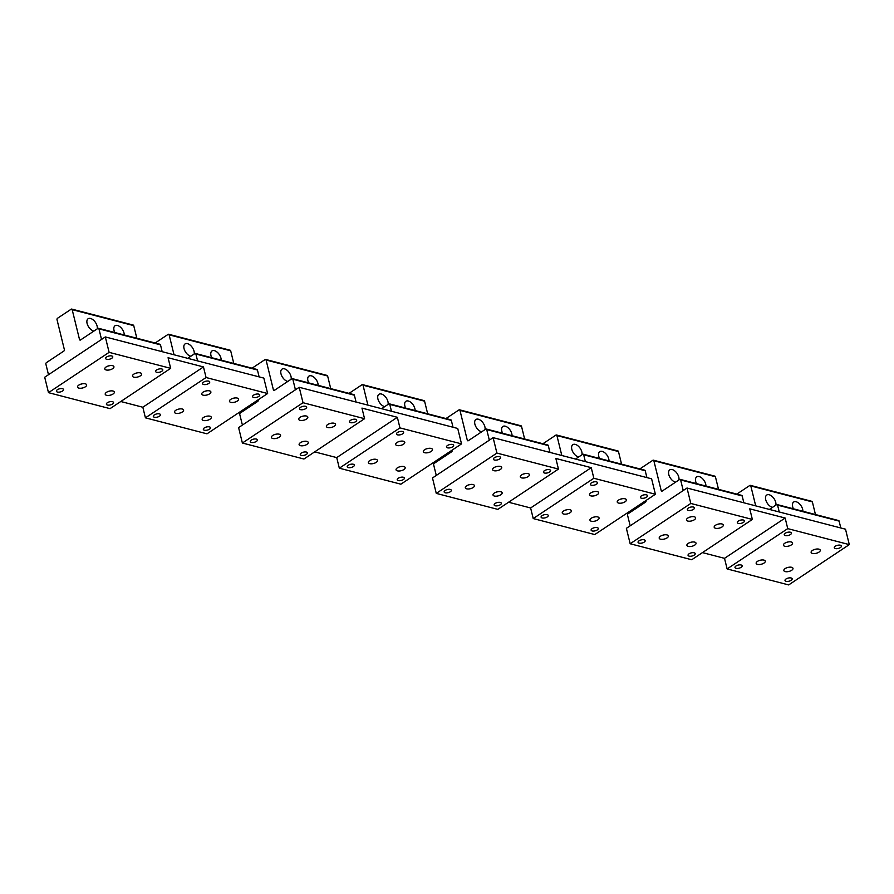 <?xml version="1.0" encoding="UTF-8"?>
<svg xmlns="http://www.w3.org/2000/svg" width="894" height="894" viewBox="0 0 894 894"><rect width="100%" height="100%" fill="white"/><g stroke="black" fill="none" stroke-linecap="round" stroke-linejoin="round"><path stroke-width="1.34" d="M80.873 384.152A4.425 1.956 166.2 0 0 82.326 383.805M108.163 366.015A4.425 1.956 166.2 0 0 109.604 365.668M108.576 391.348A4.425 1.956 166.2 0 0 110.018 391.002M135.854 373.211A4.425 1.956 166.2 0 0 137.307 372.854M177.828 409.34A4.425 1.956 166.2 0 0 179.269 408.983M274.771 434.518A4.425 1.956 166.2 0 0 276.212 434.171M371.714 459.706A4.425 1.956 166.2 0 0 373.167 459.348M205.519 416.537A4.425 1.956 166.2 0 0 206.972 416.179M302.474 441.714A4.425 1.956 166.2 0 0 303.915 441.368M399.417 466.903A4.425 1.956 166.2 0 0 400.858 466.545M205.106 391.203A4.425 1.956 166.2 0 0 206.548 390.846M302.049 416.38A4.425 1.956 166.2 0 0 303.502 416.023M399.003 441.569A4.425 1.956 166.2 0 0 400.445 441.211M232.809 398.4A4.425 1.956 166.2 0 0 234.25 398.042M329.752 423.577A4.425 1.956 166.2 0 0 331.193 423.22M426.695 448.766A4.425 1.956 166.2 0 0 428.148 448.408M468.668 484.883A4.425 1.956 166.2 0 0 470.11 484.537M495.946 466.746A4.425 1.956 166.2 0 0 497.399 466.389M496.36 492.08A4.425 1.956 166.2 0 0 497.813 491.722M523.649 473.943A4.425 1.956 166.2 0 0 525.091 473.585M565.611 510.072A4.425 1.956 166.2 0 0 567.053 509.714M662.555 535.249A4.425 1.956 166.2 0 0 664.007 534.903M759.509 560.437A4.425 1.956 166.2 0 0 760.95 560.08M593.314 517.268A4.425 1.956 166.2 0 0 594.756 516.911M690.257 542.446A4.425 1.956 166.2 0 0 691.699 542.088M787.201 567.634A4.425 1.956 166.2 0 0 788.653 567.277M592.901 491.935A4.425 1.956 166.2 0 0 594.342 491.577M689.844 517.112A4.425 1.956 166.2 0 0 691.285 516.754M786.787 542.3A4.425 1.956 166.2 0 0 788.24 541.943M620.592 499.131A4.425 1.956 166.2 0 0 622.045 498.774M717.547 524.309A4.425 1.956 166.2 0 0 718.988 523.951M814.49 549.497A4.425 1.956 166.2 0 0 815.931 549.139M124.255 334.982A7.186 4.079 56.4 0 0 122.679 329.875A7.186 4.079 56.4 0 0 115.047 325.751A7.186 4.079 56.4 0 0 114.79 332.523M79.521 339.519L72.179 309.648A1.106 0.771 -75.4 0 0 71.185 309.19L57.54 318.253A1.106 0.771 -75.4 0 0 57.026 319.717L64.357 349.599A1.106 0.771 -75.4 0 1 63.843 351.063L46.41 362.651A1.106 0.771 -75.4 0 0 45.885 364.115L48.254 373.759A1.106 0.771 -75.4 0 0 49.248 374.217L100.787 339.955A1.106 0.771 -75.4 0 0 101.301 338.48L98.932 328.847A1.106 0.771 -75.4 0 0 97.938 328.389L80.516 339.977A1.106 0.771 -75.4 0 1 79.521 339.519L80.728 339.832M136.827 338.245L133.731 325.628A1.106 0.771 -75.4 0 0 133.251 325.07L71.699 309.078M97.222 328.869A7.186 4.079 56.4 0 0 95.747 322.879A7.186 4.079 56.4 0 0 88.115 318.756A7.186 4.079 56.4 0 0 88.439 326.601A7.186 4.079 56.4 0 0 93.915 331.071M162.172 351.688L160.495 344.838A1.106 0.771 -75.4 0 0 160.015 344.268L98.452 328.277M221.198 360.17A7.186 4.079 56.4 0 0 219.622 355.052A7.186 4.079 56.4 0 0 211.99 350.94A7.186 4.079 56.4 0 0 211.733 357.701M174.028 354.773L169.122 334.825A1.106 0.771 -75.4 0 0 168.128 334.367L155.143 343.005M233.781 363.433L230.686 350.817A1.106 0.771 -75.4 0 0 230.205 350.247L168.642 334.255M194.177 354.046A7.186 4.079 56.4 0 0 192.691 348.057A7.186 4.079 56.4 0 0 185.058 343.944A7.186 4.079 56.4 0 0 185.393 351.789A7.186 4.079 56.4 0 0 190.858 356.248M259.126 376.877L257.438 370.015A1.106 0.771 -75.4 0 0 256.958 369.457L195.406 353.465A1.106 0.771 -75.4 0 0 194.892 353.566L187.729 358.326M197.563 360.885L195.887 354.035A1.106 0.771 -75.4 0 0 195.406 353.465M318.152 385.348A7.186 4.079 56.4 0 0 316.565 380.241A7.186 4.079 56.4 0 0 308.944 376.117A7.186 4.079 56.4 0 0 308.676 382.889M274.626 390.197L273.408 389.885L266.077 360.014A1.106 0.771 -75.4 0 0 265.082 359.544L252.086 368.183M330.724 388.611L327.629 375.994A1.106 0.771 -75.4 0 0 327.148 375.435L265.596 359.444M291.12 379.235A7.186 4.079 56.4 0 0 289.645 373.245A7.186 4.079 56.4 0 0 282.012 369.121A7.186 4.079 56.4 0 0 282.336 376.966A7.186 4.079 56.4 0 0 287.801 381.436M273.408 389.885A1.106 0.771 -75.4 0 0 274.402 390.343L291.835 378.754A1.106 0.771 -75.4 0 1 292.83 379.212L295.199 388.845A1.106 0.771 -75.4 0 1 294.674 390.32L243.146 424.583A1.106 0.771 -75.4 0 1 242.151 424.114L239.782 414.481A1.106 0.771 -75.4 0 1 240.296 413.017L257.729 401.428A1.106 0.771 -75.4 0 0 258.254 399.964L258.21 399.774M356.069 402.054L354.382 395.204A1.106 0.771 -75.4 0 0 353.901 394.634L292.349 378.643M415.095 410.525A7.186 4.079 56.4 0 0 413.52 405.418A7.186 4.079 56.4 0 0 405.887 401.294A7.186 4.079 56.4 0 0 405.63 408.066M367.915 405.138L363.02 385.191A1.106 0.771 -75.4 0 0 362.025 384.733L349.029 393.371M427.678 413.799L424.572 401.183A1.106 0.771 -75.4 0 0 424.091 400.613L362.539 384.621M388.063 404.412A7.186 4.079 56.4 0 0 386.588 398.422A7.186 4.079 56.4 0 0 378.955 394.299A7.186 4.079 56.4 0 0 379.279 402.155A7.186 4.079 56.4 0 0 384.755 406.614M453.012 427.243L451.336 420.381A1.106 0.771 -75.4 0 0 450.855 419.822L389.303 403.831A1.106 0.771 -75.4 0 0 388.778 403.932L381.626 408.692M391.46 411.251L389.773 404.39A1.106 0.771 -75.4 0 0 389.303 403.831M512.038 435.713A7.186 4.079 56.4 0 0 510.463 430.606A7.186 4.079 56.4 0 0 502.83 426.483A7.186 4.079 56.4 0 0 502.573 433.255M468.512 440.563L467.305 440.25L459.963 410.38A1.106 0.771 -75.4 0 0 458.968 409.91L445.983 418.548M524.622 438.976L521.526 426.36A1.106 0.771 -75.4 0 0 521.046 425.801L459.482 409.81M485.017 429.589A7.186 4.079 56.4 0 0 483.531 423.611A7.186 4.079 56.4 0 0 475.91 419.487A7.186 4.079 56.4 0 0 476.234 427.332A7.186 4.079 56.4 0 0 481.698 431.802M467.305 440.25A1.106 0.771 -75.4 0 0 468.3 440.708L485.733 429.12A1.106 0.771 -75.4 0 1 486.727 429.578L489.096 439.211A1.106 0.771 -75.4 0 1 488.571 440.686L437.032 474.949A1.106 0.771 -75.4 0 1 436.037 474.479L433.679 464.846A1.106 0.771 -75.4 0 1 434.193 463.383L451.626 451.794A1.106 0.771 -75.4 0 0 452.152 450.319L452.107 450.14M549.966 452.42L548.279 445.57A1.106 0.771 -75.4 0 0 547.798 445L486.247 429.008M608.993 460.891A7.186 4.079 56.4 0 0 607.406 455.784A7.186 4.079 56.4 0 0 599.785 451.66A7.186 4.079 56.4 0 0 599.516 458.432M561.812 455.504L556.917 435.557A1.106 0.771 -75.4 0 0 555.923 435.099L542.926 443.737M621.565 464.165L618.469 451.548A1.106 0.771 -75.4 0 0 617.989 450.978L556.437 434.987M581.96 454.778A7.186 4.079 56.4 0 0 580.485 448.788A7.186 4.079 56.4 0 0 572.853 444.664A7.186 4.079 56.4 0 0 573.177 452.52A7.186 4.079 56.4 0 0 578.641 456.979M646.91 477.608L645.222 470.747A1.106 0.771 -75.4 0 0 644.742 470.188L583.19 454.197A1.106 0.771 -75.4 0 0 582.676 454.297L575.512 459.058M585.358 461.617L583.67 454.755A1.106 0.771 -75.4 0 0 583.19 454.197M705.936 486.079A7.186 4.079 56.4 0 0 704.36 480.972A7.186 4.079 56.4 0 0 696.728 476.848A7.186 4.079 56.4 0 0 696.471 483.62M662.409 490.929L661.202 490.616L653.86 460.745A1.106 0.771 -75.4 0 0 652.866 460.276L639.869 468.914M718.519 489.342L715.412 476.726A1.106 0.771 -75.4 0 0 714.932 476.167L653.38 460.175M678.904 479.955A7.186 4.079 56.4 0 0 677.428 473.976A7.186 4.079 56.4 0 0 669.796 469.853A7.186 4.079 56.4 0 0 670.131 477.698A7.186 4.079 56.4 0 0 675.596 482.168M661.202 490.616A1.106 0.771 -75.4 0 0 662.197 491.074L679.63 479.486A1.106 0.771 -75.4 0 1 680.625 479.944L682.982 489.577A1.106 0.771 -75.4 0 1 682.468 491.052L630.929 525.314A1.106 0.771 -75.4 0 1 629.935 524.845L627.566 515.212A1.106 0.771 -75.4 0 1 628.091 513.748L645.524 502.16A1.106 0.771 -75.4 0 0 646.038 500.685L645.993 500.506M743.853 502.786L742.176 495.935A1.106 0.771 -75.4 0 0 741.696 495.365L680.144 479.374M802.879 511.256A7.186 4.079 56.4 0 0 801.303 506.149A7.186 4.079 56.4 0 0 793.671 502.026A7.186 4.079 56.4 0 0 793.414 508.798M755.709 505.87L750.804 485.923A1.106 0.771 -75.4 0 0 749.809 485.464L736.824 494.103M815.462 514.531L812.367 501.914A1.106 0.771 -75.4 0 0 811.886 501.344L750.334 485.353M775.858 505.144A7.186 4.079 56.4 0 0 774.372 499.154A7.186 4.079 56.4 0 0 766.75 495.03A7.186 4.079 56.4 0 0 767.074 502.886A7.186 4.079 56.4 0 0 772.539 507.345M840.807 527.974L839.12 521.113A1.106 0.771 -75.4 0 0 838.639 520.554L777.087 504.562A1.106 0.771 -75.4 0 0 776.573 504.663L769.41 509.424M779.255 511.983L777.568 505.121A1.106 0.771 -75.4 0 0 777.087 504.562M465.461 486.973A4.694 2.067 166.2 0 0 465.316 487.822A4.694 2.067 166.2 0 0 469.484 488.884A4.694 2.067 166.2 0 0 474.289 486.414A4.694 2.067 166.2 0 0 474.435 485.576A4.694 2.067 166.2 0 0 470.266 484.503A4.694 2.067 166.2 0 0 465.461 486.973M496.908 453.079L436.272 493.387L497.824 509.379L558.459 469.071L496.908 453.079L493.119 437.658L432.484 477.966L436.272 493.387M498.774 505.479A3.677 1.62 -13.8 0 1 494.17 504.976A3.677 1.62 -13.8 0 1 496.706 502.707A3.677 1.62 -13.8 0 1 501.31 503.221A3.677 1.62 -13.8 0 1 498.774 505.479M446.698 489.722A3.677 1.62 -13.8 0 1 451.302 490.225A3.677 1.62 -13.8 0 1 448.766 492.493A3.677 1.62 -13.8 0 1 444.162 491.979A3.677 1.62 -13.8 0 1 446.698 489.722M545.966 469.965A3.677 1.62 -13.8 0 1 550.57 470.467A3.677 1.62 -13.8 0 1 548.044 472.736A3.677 1.62 -13.8 0 1 543.44 472.222A3.677 1.62 -13.8 0 1 545.966 469.965M495.958 456.968A3.677 1.62 -13.8 0 1 500.562 457.482A3.677 1.62 -13.8 0 1 498.025 459.739A3.677 1.62 -13.8 0 1 493.421 459.225A3.677 1.62 -13.8 0 1 495.958 456.968M501.992 493.611A4.694 2.067 -13.8 0 1 497.187 496.081A4.694 2.067 -13.8 0 1 493.007 495.008A4.694 2.067 -13.8 0 1 493.164 494.17A4.694 2.067 -13.8 0 1 497.969 491.7A4.694 2.067 -13.8 0 1 502.137 492.773A4.694 2.067 -13.8 0 1 501.992 493.611M501.568 468.277A4.694 2.067 -13.8 0 1 496.773 470.747A4.694 2.067 -13.8 0 1 492.594 469.674A4.694 2.067 -13.8 0 1 492.75 468.836A4.694 2.067 -13.8 0 1 497.545 466.366A4.694 2.067 -13.8 0 1 501.724 467.439A4.694 2.067 -13.8 0 1 501.568 468.277M529.27 475.474A4.694 2.067 -13.8 0 1 524.465 477.944A4.694 2.067 -13.8 0 1 520.297 476.871A4.694 2.067 -13.8 0 1 520.442 476.033A4.694 2.067 -13.8 0 1 525.247 473.563A4.694 2.067 -13.8 0 1 529.427 474.636A4.694 2.067 -13.8 0 1 529.27 475.474M558.459 469.071L555.856 458.466L591.247 467.663L530.623 507.971L533.226 518.565L593.851 478.256L591.247 467.663M508.563 502.238L530.623 507.971M562.404 512.161A4.694 2.067 166.2 0 0 562.259 513A4.694 2.067 166.2 0 0 566.438 514.072A4.694 2.067 166.2 0 0 571.232 511.603A4.694 2.067 166.2 0 0 571.389 510.765A4.694 2.067 166.2 0 0 567.209 509.692A4.694 2.067 166.2 0 0 562.404 512.161M593.851 478.256L655.403 494.248L594.778 534.556L533.226 518.565M595.728 530.667A3.677 1.62 -13.8 0 1 591.124 530.153A3.677 1.62 -13.8 0 1 593.65 527.896A3.677 1.62 -13.8 0 1 598.254 528.399A3.677 1.62 -13.8 0 1 595.728 530.667M543.641 514.899A3.677 1.62 -13.8 0 1 548.245 515.413A3.677 1.62 -13.8 0 1 545.709 517.671A3.677 1.62 -13.8 0 1 541.105 517.168A3.677 1.62 -13.8 0 1 543.641 514.899M642.92 495.142A3.677 1.62 -13.8 0 1 647.524 495.656A3.677 1.62 -13.8 0 1 644.987 497.913A3.677 1.62 -13.8 0 1 640.383 497.399A3.677 1.62 -13.8 0 1 642.92 495.142M592.901 482.157A3.677 1.62 -13.8 0 1 597.505 482.659A3.677 1.62 -13.8 0 1 594.979 484.928A3.677 1.62 -13.8 0 1 590.375 484.414A3.677 1.62 -13.8 0 1 592.901 482.157M598.935 518.788A4.694 2.067 -13.8 0 1 594.13 521.269A4.694 2.067 -13.8 0 1 589.962 520.196A4.694 2.067 -13.8 0 1 590.107 519.358A4.694 2.067 -13.8 0 1 594.912 516.888A4.694 2.067 -13.8 0 1 599.081 517.95A4.694 2.067 -13.8 0 1 598.935 518.788M598.522 493.454A4.694 2.067 -13.8 0 1 593.717 495.935A4.694 2.067 -13.8 0 1 589.548 494.863A4.694 2.067 -13.8 0 1 589.694 494.024A4.694 2.067 -13.8 0 1 594.499 491.555A4.694 2.067 -13.8 0 1 598.667 492.616A4.694 2.067 -13.8 0 1 598.522 493.454M626.225 500.651A4.694 2.067 -13.8 0 1 621.419 503.121A4.694 2.067 -13.8 0 1 617.24 502.059A4.694 2.067 -13.8 0 1 617.396 501.221A4.694 2.067 -13.8 0 1 622.19 498.751A4.694 2.067 -13.8 0 1 626.37 499.813A4.694 2.067 -13.8 0 1 626.225 500.651M655.403 494.248L651.614 478.826L493.119 437.658M271.564 436.618A4.694 2.067 166.2 0 0 271.418 437.457A4.694 2.067 166.2 0 0 275.587 438.518A4.694 2.067 166.2 0 0 280.392 436.048A4.694 2.067 166.2 0 0 280.548 435.21A4.694 2.067 166.2 0 0 276.369 434.138A4.694 2.067 166.2 0 0 271.564 436.618M303.01 402.713L242.386 443.022L303.938 459.013L364.562 418.705L303.01 402.713L299.222 387.292L238.597 427.6L242.386 443.022M304.888 455.113A3.677 1.62 -13.8 0 1 300.283 454.61A3.677 1.62 -13.8 0 1 302.809 452.342A3.677 1.62 -13.8 0 1 307.413 452.856A3.677 1.62 -13.8 0 1 304.888 455.113M252.801 439.356A3.677 1.62 -13.8 0 1 257.405 439.859A3.677 1.62 -13.8 0 1 254.868 442.128A3.677 1.62 -13.8 0 1 250.264 441.614A3.677 1.62 -13.8 0 1 252.801 439.356M352.068 419.599A3.677 1.62 -13.8 0 1 356.684 420.102A3.677 1.62 -13.8 0 1 354.147 422.37A3.677 1.62 -13.8 0 1 349.543 421.856A3.677 1.62 -13.8 0 1 352.068 419.599M302.06 406.602A3.677 1.62 -13.8 0 1 306.664 407.116A3.677 1.62 -13.8 0 1 304.139 409.374A3.677 1.62 -13.8 0 1 299.524 408.871A3.677 1.62 -13.8 0 1 302.06 406.602M308.095 443.245A4.694 2.067 -13.8 0 1 303.289 445.715A4.694 2.067 -13.8 0 1 299.121 444.653A4.694 2.067 -13.8 0 1 299.267 443.804A4.694 2.067 -13.8 0 1 304.072 441.334A4.694 2.067 -13.8 0 1 308.24 442.407A4.694 2.067 -13.8 0 1 308.095 443.245M307.681 417.911A4.694 2.067 -13.8 0 1 302.876 420.381A4.694 2.067 -13.8 0 1 298.697 419.32A4.694 2.067 -13.8 0 1 298.853 418.47A4.694 2.067 -13.8 0 1 303.658 416.001A4.694 2.067 -13.8 0 1 307.827 417.073A4.694 2.067 -13.8 0 1 307.681 417.911M335.373 425.108A4.694 2.067 -13.8 0 1 330.579 427.578A4.694 2.067 -13.8 0 1 326.399 426.505A4.694 2.067 -13.8 0 1 326.545 425.667A4.694 2.067 -13.8 0 1 331.35 423.197A4.694 2.067 -13.8 0 1 335.529 424.27A4.694 2.067 -13.8 0 1 335.373 425.108M364.562 418.705L361.958 408.1L397.349 417.297L336.725 457.605L339.329 468.199L399.953 427.891L397.349 417.297M314.666 451.872L336.725 457.605M368.518 461.796A4.694 2.067 166.2 0 0 368.362 462.634A4.694 2.067 166.2 0 0 372.541 463.707A4.694 2.067 166.2 0 0 377.346 461.237A4.694 2.067 166.2 0 0 377.491 460.399A4.694 2.067 166.2 0 0 373.323 459.326A4.694 2.067 166.2 0 0 368.518 461.796M399.953 427.891L461.516 443.882L400.881 484.19L339.329 468.199M401.831 480.301A3.677 1.62 -13.8 0 1 397.227 479.787A3.677 1.62 -13.8 0 1 399.763 477.53A3.677 1.62 -13.8 0 1 404.367 478.033A3.677 1.62 -13.8 0 1 401.831 480.301M349.744 464.534A3.677 1.62 -13.8 0 1 354.348 465.048A3.677 1.62 -13.8 0 1 351.823 467.305A3.677 1.62 -13.8 0 1 347.218 466.802A3.677 1.62 -13.8 0 1 349.744 464.534M449.023 444.776A3.677 1.62 -13.8 0 1 453.627 445.29A3.677 1.62 -13.8 0 1 451.09 447.548A3.677 1.62 -13.8 0 1 446.486 447.045A3.677 1.62 -13.8 0 1 449.023 444.776M399.003 431.791A3.677 1.62 -13.8 0 1 403.607 432.294A3.677 1.62 -13.8 0 1 401.082 434.562A3.677 1.62 -13.8 0 1 396.478 434.048A3.677 1.62 -13.8 0 1 399.003 431.791M405.038 468.434A4.694 2.067 -13.8 0 1 400.244 470.903A4.694 2.067 -13.8 0 1 396.064 469.831A4.694 2.067 -13.8 0 1 396.21 468.992A4.694 2.067 -13.8 0 1 401.015 466.523A4.694 2.067 -13.8 0 1 405.194 467.584A4.694 2.067 -13.8 0 1 405.038 468.434M404.624 443.1A4.694 2.067 -13.8 0 1 399.819 445.57A4.694 2.067 -13.8 0 1 395.651 444.497A4.694 2.067 -13.8 0 1 395.796 443.659A4.694 2.067 -13.8 0 1 400.601 441.189A4.694 2.067 -13.8 0 1 404.781 442.251A4.694 2.067 -13.8 0 1 404.624 443.1M432.327 450.285A4.694 2.067 -13.8 0 1 427.522 452.766A4.694 2.067 -13.8 0 1 423.343 451.693A4.694 2.067 -13.8 0 1 423.499 450.855A4.694 2.067 -13.8 0 1 428.304 448.386A4.694 2.067 -13.8 0 1 432.472 449.447A4.694 2.067 -13.8 0 1 432.327 450.285M461.516 443.882L457.728 428.461L299.222 387.292M659.359 537.339A4.694 2.067 166.2 0 0 659.202 538.188A4.694 2.067 166.2 0 0 663.382 539.25A4.694 2.067 166.2 0 0 668.187 536.78A4.694 2.067 166.2 0 0 668.332 535.942A4.694 2.067 166.2 0 0 664.164 534.869A4.694 2.067 166.2 0 0 659.359 537.339M690.794 503.445L630.169 543.753L691.721 559.745L752.357 519.436L690.794 503.445L687.017 488.023L626.381 528.332L630.169 543.753M692.671 555.844A3.677 1.62 -13.8 0 1 688.067 555.342A3.677 1.62 -13.8 0 1 690.604 553.073A3.677 1.62 -13.8 0 1 695.208 553.587A3.677 1.62 -13.8 0 1 692.671 555.844M640.585 540.088A3.677 1.62 -13.8 0 1 645.189 540.591A3.677 1.62 -13.8 0 1 642.663 542.859A3.677 1.62 -13.8 0 1 638.059 542.345A3.677 1.62 -13.8 0 1 640.585 540.088M739.863 520.33A3.677 1.62 -13.8 0 1 744.467 520.833A3.677 1.62 -13.8 0 1 741.931 523.102A3.677 1.62 -13.8 0 1 737.326 522.588A3.677 1.62 -13.8 0 1 739.863 520.33M689.844 507.334A3.677 1.62 -13.8 0 1 694.459 507.848A3.677 1.62 -13.8 0 1 691.922 510.105A3.677 1.62 -13.8 0 1 687.318 509.591A3.677 1.62 -13.8 0 1 689.844 507.334M695.878 543.977A4.694 2.067 -13.8 0 1 691.084 546.446A4.694 2.067 -13.8 0 1 686.905 545.374A4.694 2.067 -13.8 0 1 687.05 544.535A4.694 2.067 -13.8 0 1 691.855 542.066A4.694 2.067 -13.8 0 1 696.035 543.139A4.694 2.067 -13.8 0 1 695.878 543.977M695.465 518.643A4.694 2.067 -13.8 0 1 690.66 521.113A4.694 2.067 -13.8 0 1 686.491 520.04A4.694 2.067 -13.8 0 1 686.637 519.202A4.694 2.067 -13.8 0 1 691.442 516.732A4.694 2.067 -13.8 0 1 695.621 517.805A4.694 2.067 -13.8 0 1 695.465 518.643M723.168 525.84A4.694 2.067 -13.8 0 1 718.363 528.309A4.694 2.067 -13.8 0 1 714.194 527.236A4.694 2.067 -13.8 0 1 714.34 526.398A4.694 2.067 -13.8 0 1 719.145 523.929A4.694 2.067 -13.8 0 1 723.313 525.001A4.694 2.067 -13.8 0 1 723.168 525.84M752.357 519.436L749.753 508.831L785.144 518.028L724.509 558.337L727.113 568.93L787.748 528.622L785.144 518.028M702.461 552.604L724.509 558.337M756.302 562.527A4.694 2.067 166.2 0 0 756.156 563.365A4.694 2.067 166.2 0 0 760.325 564.438A4.694 2.067 166.2 0 0 765.13 561.968A4.694 2.067 166.2 0 0 765.275 561.119A4.694 2.067 166.2 0 0 761.107 560.057A4.694 2.067 166.2 0 0 756.302 562.527M787.748 528.622L849.3 544.614L788.676 584.922L727.113 568.93M789.625 581.033A3.677 1.62 -13.8 0 1 785.01 580.519A3.677 1.62 -13.8 0 1 787.547 578.262A3.677 1.62 -13.8 0 1 792.151 578.764A3.677 1.62 -13.8 0 1 789.625 581.033M737.539 565.265A3.677 1.62 -13.8 0 1 742.143 565.779A3.677 1.62 -13.8 0 1 739.606 568.036A3.677 1.62 -13.8 0 1 735.002 567.534A3.677 1.62 -13.8 0 1 737.539 565.265M836.806 545.508A3.677 1.62 -13.8 0 1 841.41 546.022A3.677 1.62 -13.8 0 1 838.885 548.279A3.677 1.62 -13.8 0 1 834.281 547.765A3.677 1.62 -13.8 0 1 836.806 545.508M786.798 532.511A3.677 1.62 -13.8 0 1 791.402 533.025A3.677 1.62 -13.8 0 1 788.866 535.294A3.677 1.62 -13.8 0 1 784.261 534.78A3.677 1.62 -13.8 0 1 786.798 532.511M792.833 569.154A4.694 2.067 -13.8 0 1 788.027 571.635A4.694 2.067 -13.8 0 1 783.848 570.562A4.694 2.067 -13.8 0 1 784.004 569.724A4.694 2.067 -13.8 0 1 788.81 567.254A4.694 2.067 -13.8 0 1 792.978 568.316A4.694 2.067 -13.8 0 1 792.833 569.154M792.419 543.82A4.694 2.067 -13.8 0 1 787.614 546.301A4.694 2.067 -13.8 0 1 783.435 545.228A4.694 2.067 -13.8 0 1 783.591 544.39A4.694 2.067 -13.8 0 1 788.385 541.92A4.694 2.067 -13.8 0 1 792.565 542.982A4.694 2.067 -13.8 0 1 792.419 543.82M820.111 551.017A4.694 2.067 -13.8 0 1 815.306 553.487A4.694 2.067 -13.8 0 1 811.137 552.425A4.694 2.067 -13.8 0 1 811.283 551.587A4.694 2.067 -13.8 0 1 816.088 549.106A4.694 2.067 -13.8 0 1 820.267 550.179A4.694 2.067 -13.8 0 1 820.111 551.017M849.3 544.614L845.512 529.192L687.017 488.023M77.677 386.253A4.694 2.067 166.2 0 0 77.521 387.091A4.694 2.067 166.2 0 0 81.7 388.152A4.694 2.067 166.2 0 0 86.506 385.683A4.694 2.067 166.2 0 0 86.651 384.845A4.694 2.067 166.2 0 0 82.471 383.772A4.694 2.067 166.2 0 0 77.677 386.253M109.113 352.348L48.488 392.656L110.04 408.647L170.676 368.339L109.113 352.348L105.324 336.926L44.7 377.234L48.488 392.656M110.99 404.747A3.677 1.62 -13.8 0 1 106.386 404.244A3.677 1.62 -13.8 0 1 108.923 401.976A3.677 1.62 -13.8 0 1 113.527 402.49A3.677 1.62 -13.8 0 1 110.99 404.747M58.903 388.991A3.677 1.62 -13.8 0 1 63.508 389.493A3.677 1.62 -13.8 0 1 60.982 391.762A3.677 1.62 -13.8 0 1 56.378 391.248A3.677 1.62 -13.8 0 1 58.903 388.991M158.182 369.233A3.677 1.62 -13.8 0 1 162.786 369.736A3.677 1.62 -13.8 0 1 160.249 372.005A3.677 1.62 -13.8 0 1 155.645 371.491A3.677 1.62 -13.8 0 1 158.182 369.233M108.163 356.237A3.677 1.62 -13.8 0 1 112.767 356.751A3.677 1.62 -13.8 0 1 110.241 359.008A3.677 1.62 -13.8 0 1 105.637 358.505A3.677 1.62 -13.8 0 1 108.163 356.237M114.197 392.879A4.694 2.067 -13.8 0 1 109.392 395.349A4.694 2.067 -13.8 0 1 105.224 394.288A4.694 2.067 -13.8 0 1 105.369 393.438A4.694 2.067 -13.8 0 1 110.174 390.969A4.694 2.067 -13.8 0 1 114.354 392.041A4.694 2.067 -13.8 0 1 114.197 392.879M113.784 367.546A4.694 2.067 -13.8 0 1 108.979 370.015A4.694 2.067 -13.8 0 1 104.81 368.954A4.694 2.067 -13.8 0 1 104.956 368.104A4.694 2.067 -13.8 0 1 109.761 365.635A4.694 2.067 -13.8 0 1 113.929 366.708A4.694 2.067 -13.8 0 1 113.784 367.546M141.487 374.742A4.694 2.067 -13.8 0 1 136.681 377.212A4.694 2.067 -13.8 0 1 132.502 376.139A4.694 2.067 -13.8 0 1 132.658 375.301A4.694 2.067 -13.8 0 1 137.464 372.832A4.694 2.067 -13.8 0 1 141.632 373.904A4.694 2.067 -13.8 0 1 141.487 374.742M170.676 368.339L168.072 357.734L203.463 366.931L142.828 407.239L145.431 417.833L206.067 377.525L203.463 366.931M120.768 401.507L142.828 407.239M174.621 411.43A4.694 2.067 166.2 0 0 174.475 412.268A4.694 2.067 166.2 0 0 178.644 413.341A4.694 2.067 166.2 0 0 183.449 410.871A4.694 2.067 166.2 0 0 183.594 410.033A4.694 2.067 166.2 0 0 179.426 408.96A4.694 2.067 166.2 0 0 174.621 411.43M206.067 377.525L267.619 393.516L206.983 433.825L145.431 417.833M207.933 429.936A3.677 1.62 -13.8 0 1 203.329 429.422A3.677 1.62 -13.8 0 1 205.866 427.164A3.677 1.62 -13.8 0 1 210.47 427.667A3.677 1.62 -13.8 0 1 207.933 429.936M155.858 414.168A3.677 1.62 -13.8 0 1 160.462 414.682A3.677 1.62 -13.8 0 1 157.925 416.939A3.677 1.62 -13.8 0 1 153.321 416.436A3.677 1.62 -13.8 0 1 155.858 414.168M255.125 394.41A3.677 1.62 -13.8 0 1 259.729 394.924A3.677 1.62 -13.8 0 1 257.204 397.182A3.677 1.62 -13.8 0 1 252.6 396.679A3.677 1.62 -13.8 0 1 255.125 394.41M205.117 381.425A3.677 1.62 -13.8 0 1 209.721 381.928A3.677 1.62 -13.8 0 1 207.184 384.197A3.677 1.62 -13.8 0 1 202.58 383.682A3.677 1.62 -13.8 0 1 205.117 381.425M211.152 418.068A4.694 2.067 -13.8 0 1 206.346 420.538A4.694 2.067 -13.8 0 1 202.167 419.465A4.694 2.067 -13.8 0 1 202.323 418.627A4.694 2.067 -13.8 0 1 207.129 416.157A4.694 2.067 -13.8 0 1 211.297 417.219A4.694 2.067 -13.8 0 1 211.152 418.068M210.727 392.734A4.694 2.067 -13.8 0 1 205.933 395.204A4.694 2.067 -13.8 0 1 201.753 394.131A4.694 2.067 -13.8 0 1 201.899 393.293A4.694 2.067 -13.8 0 1 206.704 390.823A4.694 2.067 -13.8 0 1 210.883 391.885A4.694 2.067 -13.8 0 1 210.727 392.734M238.43 399.92A4.694 2.067 -13.8 0 1 233.625 402.401A4.694 2.067 -13.8 0 1 229.456 401.328A4.694 2.067 -13.8 0 1 229.602 400.49A4.694 2.067 -13.8 0 1 234.407 398.02A4.694 2.067 -13.8 0 1 238.575 399.082A4.694 2.067 -13.8 0 1 238.43 399.92M267.619 393.516L263.831 378.095L105.324 336.926M133.731 325.628L72.179 309.648M160.495 344.838L98.932 328.847M102.519 338.804L101.301 338.48M230.686 350.817L169.122 334.825M257.438 370.015L195.887 354.035M327.629 375.994L266.077 360.014M354.382 395.204L292.83 379.212M296.406 389.169L295.199 388.845M424.572 401.183L363.02 385.191M451.336 420.381L389.773 404.39M521.526 426.36L459.963 410.38M548.279 445.57L486.727 429.578M490.303 439.524L489.096 439.211M618.469 451.548L556.917 435.557M645.222 470.747L583.67 454.755M715.412 476.726L653.86 460.745M742.176 495.935L680.625 479.944M684.201 489.89L682.982 489.577M812.367 501.914L750.804 485.923M839.12 521.113L777.568 505.121"/></g></svg>
